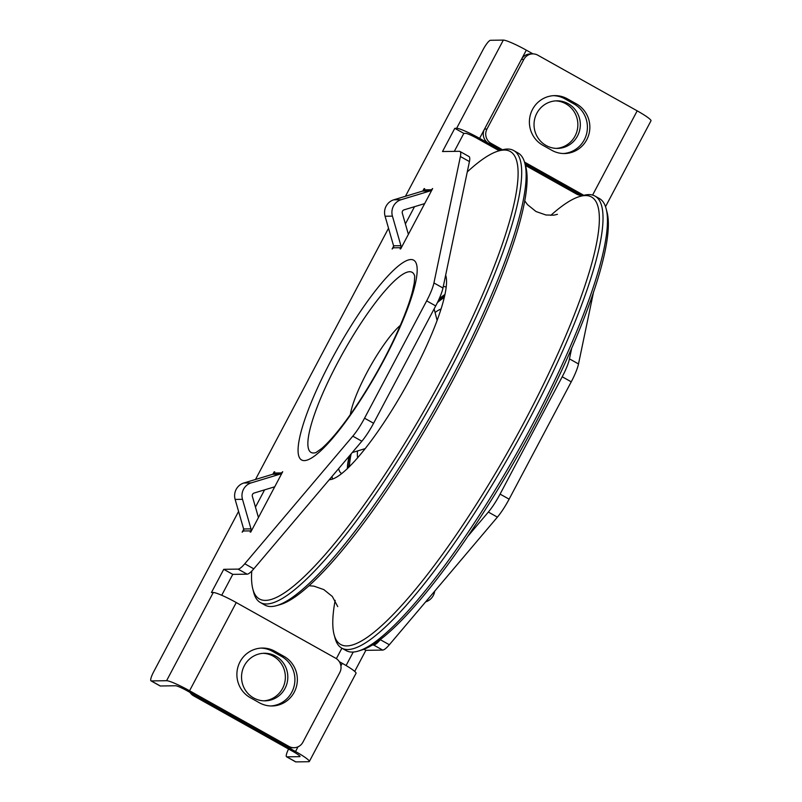 <?xml version="1.0" encoding="UTF-8"?>
<svg xmlns="http://www.w3.org/2000/svg" width="802" height="802" viewBox="0 0 802 802"><rect width="100%" height="100%" fill="white"/><g stroke="black" fill="none" stroke-linecap="round" stroke-linejoin="round"><path stroke-width="1.2" d="M350.354 414.554A58.155 11.739 119.3 0 1 382.775 346.334A58.155 11.739 119.3 0 1 400.288 325.411M334.183 634.953L335.156 638.462A259.076 52.31 -60.7 0 0 341.722 648.106A259.076 52.31 -60.7 0 0 369.191 640.417A259.076 52.31 -60.7 0 0 538.012 402.584A259.076 52.31 -60.7 0 0 594.914 196.039A259.076 52.31 -60.7 0 0 583.265 195.477L579.766 196.48A256.44 51.779 119.3 0 1 546.052 379.075A256.44 51.779 119.3 0 1 367.867 636.898A256.44 51.779 119.3 0 1 334.183 634.953A256.44 51.779 119.3 0 1 335.156 600.357M550.773 215.387A256.44 51.779 119.3 0 1 564.107 204.64A256.44 51.779 119.3 0 1 579.766 196.48M594.914 196.039L599.435 198.565A259.076 52.31 119.3 0 1 606.122 208.69A259.076 52.31 119.3 0 1 530.222 428.699A259.076 52.31 119.3 0 1 373.712 642.953A259.076 52.31 119.3 0 1 358.364 651.054A259.076 52.31 119.3 0 1 346.233 650.633L341.722 648.106M358.364 651.054L361.792 650.001A256.429 51.769 -60.7 0 0 376.98 641.991A256.429 51.769 -60.7 0 0 531.896 429.922A256.429 51.769 -60.7 0 0 607.024 212.159L606.122 208.69M252.81 588.969L253.703 592.437A259.076 52.31 -60.7 0 0 260.399 602.553A259.076 52.31 -60.7 0 0 287.868 594.873A259.076 52.31 -60.7 0 0 456.689 357.03A259.076 52.31 -60.7 0 0 513.591 150.485A259.076 52.31 -60.7 0 0 501.461 150.074L498.042 151.117A256.429 51.769 119.3 0 1 465.15 332.82A256.429 51.769 119.3 0 1 286.615 591.385A256.429 51.769 119.3 0 1 252.81 588.969A256.429 51.769 119.3 0 1 251.758 571.094M467.265 171.929A256.429 51.769 119.3 0 1 498.042 151.117M513.591 150.485L518.112 153.022A259.076 52.31 119.3 0 1 524.668 162.666A259.076 52.31 119.3 0 1 449.31 382.384A259.076 52.31 119.3 0 1 292.389 597.4A259.076 52.31 119.3 0 1 276.56 605.64A259.076 52.31 119.3 0 1 264.911 605.089L260.399 602.553M445.651 275.166A118.967 24.02 119.3 0 1 426.524 345.973A118.967 24.02 119.3 0 1 329.261 479.706M276.56 605.64L280.068 604.638A256.44 51.779 -60.7 0 0 295.727 596.487A256.44 51.779 -60.7 0 0 451.055 383.657A256.44 51.779 -60.7 0 0 525.641 166.174L524.668 162.666M444.759 295.256A105.744 21.353 -60.7 0 0 438.704 299.858M349.642 455.636A105.744 21.353 -60.7 0 0 347.878 468.228M444.92 294.524A106.806 21.564 -60.7 0 0 439.105 298.966M349.131 456.238A106.806 21.564 -60.7 0 0 347.336 468.749M446.153 287.246A106.806 21.564 -60.7 0 0 445.962 287.136A106.806 21.564 -60.7 0 0 443.275 286.545M338.655 468.609A106.806 21.564 -60.7 0 0 341.582 473.501A106.806 21.564 -60.7 0 0 341.782 473.601M446.022 276.439A118.967 24.02 -60.7 0 0 445.341 276.68M332.068 476.388A118.967 24.02 -60.7 0 0 332.489 479.135M532.979 53.884L526.312 50.155L479.606 138.355L500.859 150.255L488.639 143.418L491.095 143.378A10.576 10.286 -90.8 0 1 486.974 129.032L484.528 129.072A10.576 10.286 89.2 0 0 488.639 143.418M582.162 195.798L524.979 163.768L579.004 194.024L576.548 194.064A10.576 10.286 89.2 0 0 581.37 195.347M568.237 103.729A23.789 23.148 -90.8 0 1 579.645 130.335A23.789 23.148 -90.8 0 1 557.52 148.41A23.789 23.148 -90.8 0 1 534.032 124.952A23.789 23.148 -90.8 0 1 556.829 100.831A23.789 23.148 -90.8 0 1 568.237 103.729M405.441 196.29L483.105 49.604A10.576 2.135 119.3 0 1 490.473 40.29L503.335 40.1A21.153 2.406 27.9 0 1 526.312 50.155M189.563 690.753L288.951 746.421A10.576 10.286 -90.8 0 0 302.905 742.201L339.777 672.567A10.576 10.286 -90.8 0 0 335.657 658.221L236.259 602.553L189.563 690.753A21.153 2.406 27.9 0 0 166.585 680.708L151.267 680.928A10.576 2.135 119.3 0 1 151.017 680.868A10.576 2.135 119.3 0 1 153.733 671.675L238.585 511.415M255.507 479.466L388.529 228.239M166.585 680.708L213.292 592.498L211.447 592.528L223.738 569.32L238.084 569.109L247.116 574.172A26.436 5.333 -60.7 0 0 253.803 568.829L244.77 563.776A26.436 5.333 119.3 0 1 238.084 569.109M499.235 150.756L477.16 138.395A10.576 1.203 27.9 0 0 465.671 133.363L463.837 133.393L454.794 128.33L442.503 151.538L459.305 151.297A26.436 5.333 119.3 0 1 459.927 151.448A26.436 5.333 119.3 0 1 460.398 156.52L433.932 282.956A26.436 5.333 119.3 0 1 426.674 300.86L364.549 418.193A26.436 5.333 119.3 0 1 352.81 436.158L244.77 563.776M454.794 128.33L456.639 128.3A21.153 2.406 27.9 0 1 479.606 138.355M274.114 473.03L281.462 472.919L282.705 471.716L250.755 532.067L250.144 532.077L250.775 530.884A2.647 2.576 -90.8 0 0 250.986 528.869L243.628 528.979L235.136 499.415A13.223 12.862 -90.8 0 1 243.828 483.005L272.58 474.303A2.647 2.576 89.2 0 0 274.114 473.03L274.745 471.837L274.134 471.847L272.891 474.182M243.708 529.31L242.174 532.197L243.427 530.994A2.647 2.576 89.2 0 0 243.628 528.979M255.457 507.115L264.59 489.862M400.689 248.891L400.078 248.901L400.709 247.708A2.647 2.576 89.2 0 0 400.92 245.693L392.429 216.129A13.223 12.862 -90.8 0 1 401.12 199.718L429.872 191.016A2.647 2.576 89.2 0 0 431.396 189.743L432.649 188.54L400.689 248.891M422.834 191.006L424.068 188.66L424.679 188.65L424.047 189.853A2.647 2.576 -90.8 0 1 422.514 191.117L393.772 199.818A13.223 12.862 89.2 0 0 385.08 216.239L393.571 245.793A2.647 2.576 -90.8 0 1 393.361 247.808L392.118 249.011L393.642 246.134M405.391 223.938L414.524 206.685M151.017 680.868L160.059 685.931A10.576 2.135 -60.7 0 0 160.31 685.991L151.267 680.928M352.81 436.158L361.852 441.22L253.803 568.829M361.852 441.22A26.436 5.333 -60.7 0 0 373.582 423.255L364.549 418.193M283.928 656.337A26.436 25.714 -90.8 0 1 296.61 685.9A26.436 25.714 -90.8 0 1 272.028 705.981A26.436 25.714 -90.8 0 1 259.357 702.763L250.314 697.7A26.436 25.714 -90.8 0 1 237.633 668.136A26.436 25.714 -90.8 0 1 262.224 648.056A26.436 25.714 -90.8 0 1 274.896 651.274L283.928 656.337L281.482 656.377L272.449 651.314A26.436 25.714 89.2 0 0 261.001 648.106M160.31 685.991L175.618 685.76A10.576 1.203 27.9 0 1 187.107 690.793L286.504 746.462A10.576 10.286 89.2 0 0 291.567 747.745L294.023 747.715M525.44 165.433L576.548 194.064M460.398 156.52L469.431 161.583A26.436 5.333 -60.7 0 0 468.969 156.51L459.927 151.448M463.837 133.393L454.313 151.367M469.431 161.583L442.965 288.018L433.932 282.956M426.674 300.86L435.707 305.923A26.436 5.333 -60.7 0 0 442.965 288.018M435.707 305.923L373.582 423.255M247.116 574.172L232.77 574.372L221.713 595.274M270.795 705.971A26.436 25.714 89.2 0 0 294.304 685.319A26.436 25.714 89.2 0 0 281.482 656.377M556.287 148.39A23.789 23.148 89.2 0 0 577.33 129.754A23.789 23.148 89.2 0 0 565.781 103.759A23.789 23.148 89.2 0 0 555.606 100.882M258.445 517.541L252.359 496.328A2.647 2.576 -90.8 0 1 254.094 493.04L274.725 486.794M281.462 472.919A2.647 2.576 -90.8 0 1 279.928 474.193L251.186 482.894A13.223 12.862 89.2 0 0 242.495 499.315L250.986 528.869M424.659 203.618L404.028 209.863A2.647 2.576 89.2 0 0 402.293 213.142L408.388 234.354M213.292 592.498A21.153 2.406 27.9 0 1 236.259 602.553M232.77 574.372L223.738 569.32M190.024 692.427A10.576 10.286 89.2 0 0 193.693 695.885L293.091 751.554A10.576 1.203 -152.1 0 1 299.988 756.537A10.576 1.203 -152.1 0 1 299.677 756.657L299.898 756.226M193.693 695.885L196.139 695.855L295.537 751.524L298.033 746.812M295.848 761.9L286.805 756.837A10.576 2.135 119.3 0 1 286.555 756.777L295.597 761.84A10.576 2.135 -60.7 0 0 295.848 761.9L308.71 761.71A21.153 2.406 -152.1 0 0 309.331 761.489L356.028 673.289A21.153 2.406 -152.1 0 0 342.243 663.314L339.316 661.68M253.612 697.941A23.789 23.148 -90.8 0 1 242.204 671.344A23.789 23.148 -90.8 0 1 264.329 653.259A23.789 23.148 -90.8 0 1 287.818 676.718A23.789 23.148 -90.8 0 1 265.021 700.848A23.789 23.148 -90.8 0 1 253.612 697.941M286.555 756.777A10.576 2.135 119.3 0 1 288.55 749.018M363.958 649.259L365.862 650.322L382.664 650.081A26.436 5.333 -60.7 0 0 389.341 644.748L497.39 517.13A26.436 5.333 -60.7 0 0 509.12 499.165L571.245 381.832A26.436 5.333 -60.7 0 0 578.503 363.938L593.63 291.647M365.862 650.322L354.705 671.414M581.6 195.477L581.3 196.039M341.893 648.206L336.359 658.653M578.503 363.938L569.47 358.875L571.756 347.928M569.47 358.875A26.436 5.333 119.3 0 1 562.212 376.77L571.245 381.832M523.846 59.398A10.576 10.286 -90.8 0 1 532.728 53.884L530.272 53.924A10.576 10.286 89.2 0 0 521.39 59.438L523.846 59.398L486.974 129.032M521.39 59.438L484.528 129.072M491.095 143.378L502.513 149.773M524.508 162.094L583.836 195.327M605.52 206.675L650.983 120.811A21.153 2.406 -152.1 0 0 637.189 110.846L537.791 55.178A10.576 10.286 -90.8 0 0 532.728 53.884M542.814 145.262A26.436 25.714 -90.8 0 1 530.142 115.709A26.436 25.714 -90.8 0 1 554.723 95.618A26.436 25.714 -90.8 0 1 567.395 98.836L576.427 103.899A26.436 25.714 -90.8 0 1 589.109 133.463A26.436 25.714 -90.8 0 1 564.528 153.543A26.436 25.714 -90.8 0 1 551.856 150.325L542.814 145.262M389.341 644.748L380.308 639.685A26.436 5.333 119.3 0 1 373.622 645.019L382.664 650.081M286.805 756.837L299.677 756.657M346.093 665.54L353.241 652.036M372.328 645.039L373.622 645.019M468.127 535.957L488.348 512.067L497.39 517.13M509.12 499.165L500.087 494.102A26.436 5.333 119.3 0 1 488.348 512.067M500.087 494.102L562.212 376.77M563.295 153.533A26.436 25.714 89.2 0 0 586.803 132.881A26.436 25.714 89.2 0 0 573.981 103.939L564.949 98.877A26.436 25.714 89.2 0 0 553.5 95.669M263.788 700.828A23.789 23.148 89.2 0 0 285.362 676.758A23.789 23.148 89.2 0 0 263.106 653.319M434.704 591.164A13.223 12.862 -90.8 0 1 425.631 601.881M309.331 761.489A21.153 2.406 -152.1 0 0 295.537 751.524M435.065 312.519A87.508 17.664 119.3 0 1 441.02 309.041M357.682 457.842A87.508 17.664 119.3 0 1 357.532 450.955M456.639 128.3L503.335 40.1M384.158 359.687A114.506 23.118 119.3 0 1 304.399 460.609A114.506 23.118 119.3 0 1 331.096 360.459A114.506 23.118 119.3 0 1 410.855 259.537A114.506 23.118 119.3 0 1 384.158 359.687M243.427 530.994L250.775 530.884M393.361 247.808L400.709 247.708M424.047 189.853L431.396 189.743M288.951 746.421L286.504 746.462M315.898 452.599A103.288 20.852 119.3 0 1 313.582 452.99A103.288 20.852 119.3 0 1 337.662 362.644A103.288 20.852 119.3 0 1 414.724 276.159L414.283 282.976L412.539 291.126C410.113 300.59 405.992 312.088 400.198 325.622C389.16 350.965 375.647 376.038 359.647 400.83C351.106 413.932 343.025 425.04 335.386 434.143C330.043 440.468 325.452 445.27 321.612 448.549L315.958 452.579M274.896 651.274L272.449 651.314M272.58 474.303L279.928 474.193M243.828 483.005L251.186 482.894M235.136 499.415L242.495 499.315M429.872 191.016L422.514 191.117M393.571 245.793L400.92 245.693M385.08 216.239L392.429 216.129M393.772 199.818L401.12 199.718M340.9 665.85L342.243 663.314M592.598 195.076L637.189 110.846M576.427 103.899L573.981 103.939M567.395 98.836L564.949 98.877M349.532 466.614A102.576 20.712 119.3 0 1 351.166 453.842M437.381 302.645A102.576 20.712 119.3 0 1 444.248 297.512M557.43 214.324L553.811 215.177L545.951 214.996L536.047 211.548L527.515 204.66L524.678 200.771M309.061 585.741L313.893 586.132L323.797 589.59L332.329 596.477L337.732 606.583M437.11 320.409L434.133 308.9M365.321 448.579L352.238 452.569M349.07 467.075L350.895 454.153M437.651 302.073L444.398 296.88"/></g></svg>
